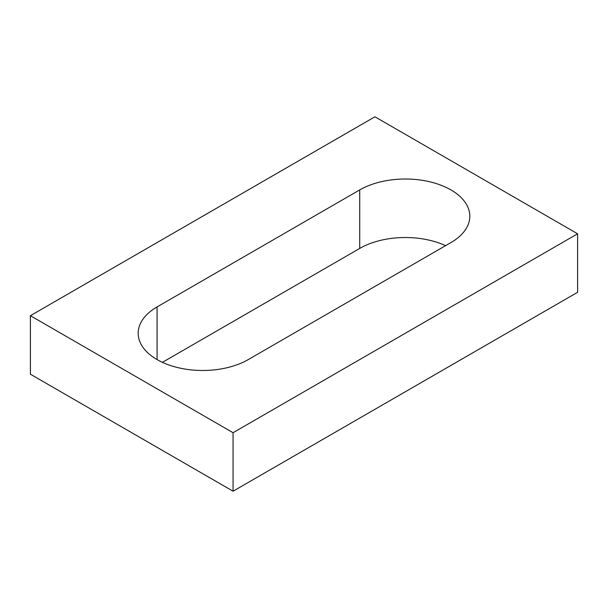 <?xml version="1.0" encoding="UTF-8"?>
<svg xmlns="http://www.w3.org/2000/svg" width="608" height="608" viewBox="0 0 608 608"><rect width="100%" height="100%" fill="white"/><g stroke="black" fill="none" stroke-linecap="round" stroke-linejoin="round"><path stroke-width="0.91" d="M577.6 233.791L374.931 116.789L30.4 315.704L30.4 374.209L233.069 491.211L577.6 292.296L577.6 233.791L233.069 432.706L233.069 491.211M30.4 315.704L233.069 432.706M450.931 242.569A64.486 37.232 0 0 0 469.824 216.243A64.486 37.232 0 0 0 430.016 181.845A64.486 37.232 0 0 0 359.731 189.916L157.069 306.926A64.486 37.232 0 0 0 138.176 333.252A64.486 37.232 0 0 0 177.984 367.65A64.486 37.232 0 0 0 248.269 359.579L450.931 242.569M445.58 245.662A64.486 37.232 0 0 0 359.731 248.421L162.42 362.338M359.731 189.916L359.731 248.421M157.069 306.926L157.069 359.579"/></g></svg>
